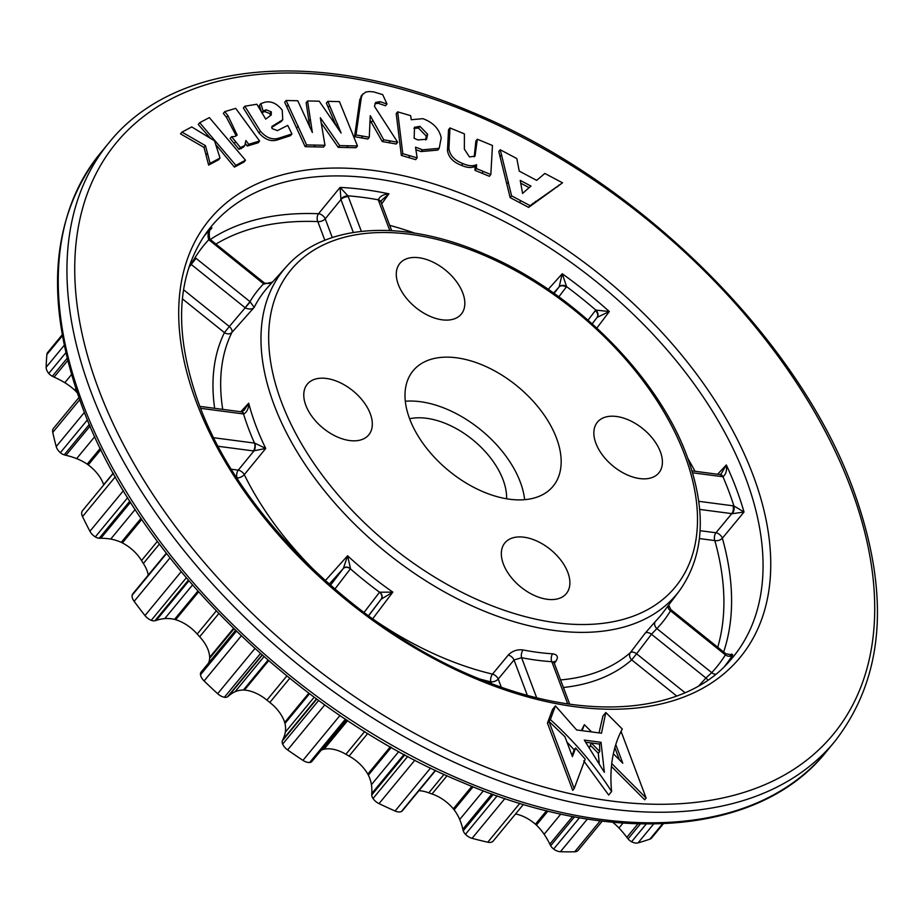 <?xml version="1.0" encoding="UTF-8"?>
<svg xmlns="http://www.w3.org/2000/svg" width="923" height="923" viewBox="0 0 923 923"><rect width="100%" height="100%" fill="white"/><g stroke="black" fill="none" stroke-linecap="round" stroke-linejoin="round"><path stroke-width="1.38" d="M576.621 729.955L601.496 733.22L605.823 712.498L622.287 729.008C612.872 746.799 609.307 767.648 611.591 791.542C595.22 765.79 574.798 741.804 550.339 719.571L555.461 705.899L576.621 729.955M585.851 742.254L599.581 744.053L601.035 742.288L604.369 772.332L584.305 740.096L601.035 742.288M590.351 745.288L598.3 753.26L599.754 751.507L599.581 744.053M598.3 753.26L599.2 762.952M583.728 760.875L608.695 795.049L611.591 791.542M574.175 788.588L548.897 721.336L564.957 736.762L572.422 756.618L575.606 748.068L585.182 759.121L574.175 788.588L572.721 790.342L547.443 723.09L550.339 719.571M566.953 742.069L574.164 749.834L575.606 748.068M574.164 749.834L572.018 755.556M547.443 723.09L552.565 709.406L555.461 705.899M599.039 732.897L602.927 716.006L605.823 712.498M611.43 766.436L644.669 799.768L646.112 798.014L611.741 763.54M613.357 753.768L622.783 763.217L615.768 744.573M614.845 747.711L619.391 759.825M621.064 731.374L646.112 798.014M599.754 751.507L591.216 742.957L589.509 747.526M582.113 730.681L584.351 724.67L591.574 731.916M581.352 730.578L584.351 724.67M556.5 438.137A90.731 54.422 39.5 0 0 487.459 367.239A90.731 54.422 39.5 0 0 413.1 370.781A90.731 54.422 39.5 0 0 409.662 418.892A90.731 54.422 39.5 0 0 478.714 489.79A90.731 54.422 39.5 0 0 553.073 486.259A90.731 54.422 39.5 0 0 556.5 438.137M524.633 499.678A90.731 54.422 39.5 0 0 520.284 482.037A90.731 54.422 39.5 0 0 405.324 401.251M660.36 451.751A39.827 23.894 39.5 0 0 630.051 420.634A39.827 23.894 39.5 0 0 597.4 422.18A39.827 23.894 39.5 0 0 595.9 443.305A39.827 23.894 39.5 0 0 626.209 474.434A39.827 23.894 39.5 0 0 658.849 472.876A39.827 23.894 39.5 0 0 660.36 451.751M462.792 293.006A39.827 23.894 39.5 0 0 432.483 261.878A39.827 23.894 39.5 0 0 399.844 263.436A39.827 23.894 39.5 0 0 398.332 284.549A39.827 23.894 39.5 0 0 428.641 315.678A39.827 23.894 39.5 0 0 461.281 314.132A39.827 23.894 39.5 0 0 462.792 293.006M370.273 413.723A39.827 23.894 39.5 0 0 339.964 382.607A39.827 23.894 39.5 0 0 307.324 384.153A39.827 23.894 39.5 0 0 305.813 405.278A39.827 23.894 39.5 0 0 336.122 436.406A39.827 23.894 39.5 0 0 368.773 434.848A39.827 23.894 39.5 0 0 370.273 413.723M567.841 572.479A39.827 23.894 39.5 0 0 537.532 541.351A39.827 23.894 39.5 0 0 504.881 542.909A39.827 23.894 39.5 0 0 503.381 564.034A39.827 23.894 39.5 0 0 533.69 595.15A39.827 23.894 39.5 0 0 566.33 593.604A39.827 23.894 39.5 0 0 567.841 572.479M254.783 443.132L265.72 448.463L244.283 474.653A5.688 3.196 39.3 0 0 238.238 470.142L253.929 450.966A5.688 3.092 -85.4 0 0 254.783 443.132L254.494 443.086A261.694 156.956 -140.5 0 1 248.483 428.445A261.694 156.956 -140.5 0 1 243.545 413.954L200.626 408.324M286.349 266.712C324.608 223.02 404.332 218.67 484.783 254.183C573.506 291.691 657.868 375.915 687.116 456.458C706.949 510.927 704.353 555.761 679.328 590.928A254.817 152.837 -140.5 0 1 470.868 605.338A254.817 152.837 -140.5 0 1 274.085 404.874A254.817 152.837 -140.5 0 1 286.349 266.712L268.189 286.845A256.006 153.553 39.5 0 0 254.194 307.347C252.614 309.263 249.764 309.528 245.645 308.144L245.103 307.728L249.983 301.625L254.194 307.347L231.881 332.453A5.688 4.511 26.3 0 1 224.439 332.626L182.385 298.833M77.197 392.771A30.713 18.425 39.5 0 0 75.571 391.017A9.899 5.942 39.5 0 0 74.682 390.106A39.089 23.444 39.5 0 0 64.806 382.699A63.733 38.224 39.5 0 0 54.076 377.103A50.927 30.54 -140.5 0 1 52.346 376.249A6.934 4.154 -140.5 0 1 48.757 373.434A9.715 5.826 -140.5 0 1 46.646 369.927A9.715 5.826 -140.5 0 1 46.15 367.25A414.981 248.898 -140.5 0 1 46.877 354.559A9.715 5.826 -140.5 0 1 47.731 352.378L62.153 334.887M148.268 575.075A30.713 18.425 39.5 0 0 143.365 563.503L141.519 560.561A30.713 18.425 39.5 0 0 122.367 542.909A9.899 5.942 39.5 0 0 121.271 542.332A39.089 23.444 39.5 0 0 110.725 539.078A63.733 38.224 39.5 0 0 100.792 538.305A50.927 30.54 -140.5 0 1 99.223 538.236A6.934 4.154 -140.5 0 1 95.311 536.898A9.715 5.826 -140.5 0 1 89.923 531.267A414.981 248.898 -140.5 0 1 82.528 516.58A9.715 5.826 -140.5 0 1 82.17 515.749A9.715 5.826 -140.5 0 1 82.262 510.973A6.934 4.154 -140.5 0 1 82.459 510.707A6.934 4.154 -140.5 0 1 82.689 510.465M103.757 484.887L103.688 484.679A30.713 18.425 39.5 0 0 88.239 464.904A9.899 5.942 39.5 0 0 87.2 464.131A39.089 23.444 39.5 0 0 76.632 458.616A63.733 38.224 39.5 0 0 65.937 455.316A50.927 30.54 -140.5 0 1 64.229 454.843A6.934 4.154 -140.5 0 1 60.353 452.685A9.715 5.826 -140.5 0 1 56.476 447.39A9.715 5.826 -140.5 0 1 56.211 446.582A414.981 248.898 -140.5 0 1 52.761 432.402A9.715 5.826 -140.5 0 1 53.465 428.399L78.882 397.594M208.54 663.072A39.089 23.444 39.5 0 0 209.683 658.237A9.899 5.942 39.5 0 0 209.659 657.326A30.713 18.425 39.5 0 0 199.656 636.778L197.187 634.043A30.713 18.425 39.5 0 0 175.647 619.702A9.899 5.942 39.5 0 0 174.539 619.379A39.089 23.444 39.5 0 0 164.756 618.606A63.733 38.224 39.5 0 0 156.252 620.394A50.927 30.54 -140.5 0 1 154.926 620.741A6.934 4.154 -140.5 0 1 151.257 620.314A9.715 5.826 -140.5 0 1 144.98 615.56A414.981 248.898 -140.5 0 1 134.147 601.358A9.715 5.826 -140.5 0 1 132.577 598.542A9.715 5.826 -140.5 0 1 132.139 595.254A6.934 4.154 -140.5 0 1 132.716 593.927L166.313 553.2M312.147 761.083A6.934 4.154 -140.5 0 1 311.893 761.463A6.934 4.154 -140.5 0 1 309.666 762.49A9.715 5.826 -140.5 0 1 302.94 760.367A414.981 248.898 -140.5 0 1 287.618 749.938A9.715 5.826 -140.5 0 1 282.646 744.088A6.934 4.154 -140.5 0 1 282.519 743.776A6.934 4.154 -140.5 0 1 282.369 740.8A50.927 30.54 -140.5 0 1 282.83 739.635A63.733 38.224 39.5 0 0 285.322 732.181A39.089 23.444 39.5 0 0 284.999 723.436A9.899 5.942 39.5 0 0 284.688 722.432A30.713 18.425 39.5 0 0 269.816 702.472L266.897 700.119A30.713 18.425 39.5 0 0 244.422 690.081A9.899 5.942 39.5 0 0 243.407 690A39.089 23.444 39.5 0 0 235.03 691.765A63.733 38.224 39.5 0 0 228.546 696.023A50.927 30.54 -140.5 0 1 227.554 696.75A6.934 4.154 -140.5 0 1 224.37 697.257A9.715 5.826 -140.5 0 1 217.643 693.704A414.981 248.898 -140.5 0 1 204.098 680.943A9.715 5.826 -140.5 0 1 200.902 676.271A9.715 5.826 -140.5 0 1 200.487 674.759A6.934 4.154 -140.5 0 1 201.041 672.163A6.934 4.154 -140.5 0 1 201.226 671.956M282.369 740.8L316.774 699.092M435.644 770.463L402.359 810.809A6.934 4.154 -140.5 0 1 401.343 811.559A9.715 5.826 -140.5 0 1 395.079 811.017A414.981 248.898 -140.5 0 1 379.018 803.621A9.715 5.826 -140.5 0 1 373.019 798.51A6.934 4.154 -140.5 0 1 372.096 796.768A6.934 4.154 -140.5 0 1 371.738 794.957L404.828 754.852M493.332 840.888A6.934 4.154 -140.5 0 1 493.24 841.015A6.934 4.154 -140.5 0 1 493.136 841.13A9.715 5.826 -140.5 0 1 487.771 842.203A414.981 248.898 -140.5 0 1 472.068 838.338A9.715 5.826 -140.5 0 1 465.457 834.311A6.934 4.154 -140.5 0 1 463.415 831.219A6.934 4.154 -140.5 0 1 463.254 830.746L493.182 794.472M240.684 411.854L248.702 403.201C248.749 408.324 247.122 411.912 243.822 413.966L243.545 413.954A5.688 3.288 97.5 0 0 241.388 411.82L199.864 406.374M717.598 474.249L726.332 464.961C727.093 470.395 725.974 474.318 722.951 476.741L692.596 472.818M548.239 289.349L562.257 273.75A337.645 202.518 -140.5 0 1 609.307 311.547L597.227 317.304A5.688 4.534 -132.3 0 0 595.831 310.093L609.307 311.547L596.869 328.069M380.934 202.056A5.688 3.484 165 0 0 380.899 201.883A5.688 3.484 165 0 0 380.887 201.837A5.688 3.484 165 0 0 378.292 199.806C379.918 196.264 383.46 194.268 388.918 193.83L381.649 203.914M353.324 232.458L340.956 199.564L325.231 218.809A5.688 3.173 39.3 0 0 318.527 213.732L340.068 187.427L347.948 195.826L361.355 231.361M203.706 236.611A337.645 202.518 -140.5 0 1 211.944 227.819L211.367 228.558C209.325 229.492 208.771 232.977 209.706 239.022L208.76 239.703C207.19 235.169 208.24 231.2 211.944 227.819L210.744 229.423M409.616 418.765A69.444 41.65 -140.5 0 1 503.07 479.787A69.444 41.65 -140.5 0 1 506.623 498.789M602.269 821.124L578.179 850.325A9.715 5.826 -140.5 0 1 574.694 851.791A414.981 248.898 -140.5 0 1 560.423 851.721A9.715 5.826 -140.5 0 1 553.65 849.056A6.934 4.154 -140.5 0 1 550.685 845.722A50.927 30.54 -140.5 0 1 549.82 844.13A63.733 38.224 39.5 0 0 544.143 834.277A39.089 23.444 39.5 0 0 536.401 825.081A9.899 5.942 39.5 0 0 535.432 824.227A30.713 18.425 39.5 0 0 515.553 813.959M463.254 830.746A50.927 30.54 -140.5 0 1 462.815 829.2A63.733 38.224 39.5 0 0 459.712 819.497A39.089 23.444 39.5 0 0 454.128 809.794A9.899 5.942 39.5 0 0 453.32 808.825A30.713 18.425 39.5 0 0 432.01 793.988L428.791 792.845A30.713 18.425 39.5 0 0 418.95 790.699M371.738 794.957A50.927 30.54 -140.5 0 1 371.75 793.561A63.733 38.224 39.5 0 0 371.438 784.677A39.089 23.444 39.5 0 0 368.381 775.124A9.899 5.942 39.5 0 0 367.804 774.109A30.713 18.425 39.5 0 0 349.067 756.099L345.894 754.287A30.713 18.425 39.5 0 0 324.019 749.222A9.899 5.942 39.5 0 0 323.154 749.418A39.089 23.444 39.5 0 0 321.1 750.295M663.395 823.731L651.65 837.969A9.715 5.826 -140.5 0 1 649.93 839.134A414.981 248.898 -140.5 0 1 638.07 842.872A9.715 5.826 -140.5 0 1 631.586 841.741A6.934 4.154 -140.5 0 1 628.055 838.857A50.927 30.54 -140.5 0 1 626.832 837.334A63.733 38.224 39.5 0 0 618.975 828A39.089 23.444 39.5 0 0 612.71 822.266M218.566 159.806L208.633 165.09L204.018 147.415L180.527 133.87L181.981 132.116L191.765 126.924L214.54 140.838L220.02 158.052L218.566 159.806M245.495 160.233L235.861 165.344L199.703 122.701L209.348 117.59L245.495 160.233L244.053 161.987L234.407 167.098L215.624 144.392M210.432 138.312L198.249 124.467L199.703 122.701M259.605 141.023L248.679 144.288L245.91 140.527L244.803 145.488L240.418 147.565L231.569 136.685L234.8 136.512L237.165 135.093L227.946 115.687L224.774 111.637L235.711 108.36L259.605 141.023L258.152 142.777L247.226 146.042L245.633 143.884M244.803 145.488L243.36 147.253L238.965 149.318L230.115 138.438L231.569 136.685M236.242 135.889L226.504 117.44L223.32 113.391L224.774 111.637M290.491 135.681L277.177 139.984C270.774 141.854 264.693 139.488 258.948 132.9L243.372 107.979L244.826 106.214L256.859 104.241L265.709 119.09L271.258 114.983L271.304 111.845L269.851 113.598L264.705 111.556L261.705 112.756L259.421 105.349L260.874 103.584L265.12 102.176C271.247 100.872 276.946 103.526 282.23 110.125L282.75 119.713L271.997 126.405L272.043 128.574L277.442 130.628L287.711 125.39L291.933 133.916L290.491 135.681M270.335 115.767L269.851 113.598M282.75 119.713L281.307 121.467L271.639 127.316M357.466 145.961L339.699 145.603L320.339 117.752L324.988 145.292L306.609 144.911L286.13 100.515L297.771 100.745L312.343 132.474L307.578 100.953L319.22 101.195L341.118 132.993L327.803 101.357L339.445 101.611L357.466 145.961L356.013 147.715L338.245 147.357L321.504 123.428M324.988 145.292L323.535 147.045L305.155 146.676L284.688 102.268L286.13 100.515M309.84 127.443L306.136 102.707L307.578 100.953M336.053 125.516L326.35 103.122L327.803 101.357M387.002 104.022L379.93 101.634L375.673 102.43L374.45 106.318L397.663 142.246L383.737 139.8L370.25 115.652L369.281 137.262L356.013 134.943L361.285 97.757L362.381 94.642L365.82 92.035L369.246 91.539L373.723 91.896L382.687 94.619L387.002 104.022L385.549 105.776L378.488 103.388L374.946 103.607M397.663 142.246L396.221 144L382.284 141.554L370.377 120.717M369.281 137.262L367.839 139.027L354.559 136.696L359.832 99.511L362.924 93.904L360.939 96.396M417.161 157.891L415.708 159.644L401.332 155.422L396.198 113.598L397.651 111.845L410.643 115.652L411.254 119.725L422.861 118.675C433.014 122.367 439.129 128.735 441.217 137.769L439.198 148.338L422.549 149.814L415.512 147.184L417.161 157.891L402.786 153.668L397.651 111.845M439.198 148.338L437.756 150.091L421.096 151.568L415.835 149.688M562.522 182.823L528.637 207.398L510.142 197.591L498.789 151.522L500.243 149.757L516.822 158.56L519.245 171.113L536.678 180.366L544.847 173.443L562.522 182.823L530.079 205.644L511.596 195.838L500.243 149.757M477.329 139.235L492.467 145.488L490.828 174.539L489.375 176.293L474.976 170.34L475.091 166.428C471.48 168.136 466.946 167.778 461.477 165.355C453.078 162.148 448.405 157.141 447.47 150.345L448.532 129.705L449.974 127.939L464.396 133.893L464.35 149.099L469.472 156.979L475.033 156.102L477.329 139.235L475.876 140.988L474.203 156.852M715.717 674.275A5.688 4.546 42.8 0 1 711.748 672.671A331.968 199.114 39.5 0 0 725.386 654.88L670.502 610.784L670.779 609.538L725.64 653.622L725.386 654.88A5.688 4.534 32.1 0 0 732.724 654.892L731.397 654.326M721.301 473.684L726.332 464.961A337.645 202.518 -140.5 0 1 736.266 488.636A337.645 202.518 -140.5 0 1 744.019 512.023L732.32 513.696A5.688 2.931 -77.3 0 0 733.935 505.977L744.019 512.023L722.363 538.213A5.688 3.45 -15.7 0 1 714.829 540.59L699.426 538.571M325.208 580.74L347.579 555.773L350.521 568.637L334.887 589.07M330.469 585.228L343.437 568.314L347.579 555.773A256.006 153.553 39.5 0 0 392.829 592.128L381.164 599.177A5.688 4.557 -142.5 0 0 379.538 592.22L392.829 592.128L372.638 618.848A5.688 3.277 37 0 0 372.165 618.56M372.604 618.883A5.688 0.635 -55.3 0 1 372.638 618.848A257.436 154.406 39.5 0 0 492.501 674.113L508.285 655.042A5.688 3.196 -140.4 0 1 514.019 659.98L498.224 679.051L501.258 687.139M567.703 703.868L551.85 661.687A261.694 156.956 -140.5 0 1 521.61 657.718A5.688 3.057 101 0 1 523.076 649.954C517.215 649.25 512.288 650.946 508.285 655.042M553.938 661.872A5.688 3.427 -143.8 0 1 555.877 661.272C558.6 657.014 557.527 654.534 552.658 653.83A5.688 3.507 93.6 0 0 551.85 661.687L554.1 662.726L553.973 661.572L553.569 662.264M555.877 661.272L554.342 663.372M676.721 696.046L631.713 659.876L636.582 653.784A5.688 3.254 37.3 0 0 630.351 652.63L645.223 633.109L655.388 621.444A256.006 153.553 39.5 0 0 663.002 612.584L679.328 590.928M550.685 845.722L574.521 816.82M549.82 844.13L572.641 816.474M536.401 825.081L547.962 811.075M535.432 824.227L546.566 810.729M428.791 792.845L444.032 774.374M462.815 829.2L491.867 793.988M454.128 809.794L473.072 786.834M453.32 808.825L471.872 786.35M432.01 793.988L447.055 775.747M324.019 749.222L347.636 720.609M345.894 754.287L364.654 731.535M323.154 749.418L347.175 720.298M371.75 793.561L404.032 754.426M368.381 775.124L391.271 747.365M367.804 774.109L390.314 746.822M349.067 756.099L367.746 733.45M244.422 690.081L268.639 660.718M266.897 700.119L286.834 675.959M243.407 690L268.005 660.176M228.546 696.023L262.259 655.157M227.554 696.75L262.04 654.961M282.83 739.635L316.474 698.861M284.999 723.436L309.528 693.704M284.688 722.432L308.824 693.173M269.816 702.472L289.753 678.313M175.647 619.702L198.56 591.92M197.187 634.043L216.213 610.98M174.539 619.379L197.857 591.124M156.252 620.394L188.88 580.855M154.926 620.741L188.338 580.244M209.683 658.237L233.934 628.851M209.659 657.326L233.496 628.436M199.656 636.778L218.763 613.622M122.367 542.909L141.773 519.395M141.519 560.561L157.348 541.374M121.271 542.332L141.057 518.345M100.792 538.305L130.535 502.25M99.223 538.236L129.831 501.131M143.365 563.503L159.379 544.097M88.239 464.904L100.907 449.536M103.688 484.679L113.241 473.095M87.2 464.131L100.295 448.278M65.937 455.316L90.073 426.068M64.229 454.843L89.346 424.395M75.571 391.017L76.309 390.129M74.682 390.106L75.836 388.71M54.076 377.103L67.656 360.639M52.346 376.249L67.091 358.378M628.055 838.857L640.354 823.951M626.832 837.334L637.931 823.881M348.363 196.784A5.688 3.15 -20.6 0 0 340.956 199.564L340.068 187.427A337.645 202.518 -140.5 0 1 388.918 193.83L381.684 200.222M554.112 293.422L559.188 286.741L562.257 273.75L566.595 286.615L558.853 296.825M324.85 240.28L317.824 221.589A5.688 3.565 92.4 0 1 318.527 213.732A336.226 201.664 -140.5 0 0 210.282 239.519M597.227 317.304L596.962 317.581A5.688 4.557 -142.5 0 0 595.335 310.636L595.831 310.093A331.968 199.114 39.5 0 0 566.595 286.615A5.688 4.511 27.3 0 0 559.188 286.741M272.435 282.15L263.897 284.03L208.76 239.703A331.968 199.114 39.5 0 0 195.076 257.563L249.983 301.625A261.694 156.956 -140.5 0 1 263.62 283.834L264.29 282.911L210.352 239.576L209.694 240.499M245.103 307.728L190.703 264.013A5.688 0.588 -54.9 0 0 195.076 257.563M183.55 289.753L229.308 326.523L224.439 332.626A263.113 157.821 -140.5 0 0 214.644 408.312M723.632 652.007A336.226 201.664 -140.5 0 0 722.363 538.213A5.688 3.173 39.6 0 0 722.213 537.821A5.688 3.173 39.6 0 0 715.96 532.767L731.801 513.615A5.688 3.288 -82.5 0 0 732.931 505.792L733.935 505.977A331.968 199.114 39.5 0 0 722.951 476.741A5.688 3.611 91.6 0 0 720.217 474.572A5.688 3.611 91.6 0 0 720.159 474.572A5.688 3.611 91.6 0 0 720.021 474.572M732.32 513.696L699.68 509.415M241.538 411.843A5.688 3.069 94.8 0 1 241.653 411.854L244.168 410.216L248.702 403.201A256.006 153.553 39.5 0 0 255.879 425.665A256.006 153.553 39.5 0 0 265.72 448.463L253.364 450.909A5.688 3.288 -82.5 0 0 254.494 443.086L213.778 437.744M655.388 621.444A5.688 4.546 44.3 0 0 656.864 628.575L711.748 672.671L705.922 678.001L651.465 634.251L656.864 628.575A261.694 156.956 -140.5 0 0 670.502 610.784A5.688 4.534 30.7 0 1 668.01 605.938M685.039 692.723L636.582 653.784L651.465 634.251A5.688 3.254 37.3 0 0 645.223 633.109M707.803 680.17A5.688 3.242 42.1 0 0 705.922 678.001L698.907 685.766M563.411 687.485A263.113 157.821 -140.5 0 0 631.713 659.876A5.688 4.534 48.7 0 1 630.351 652.63A257.436 154.406 39.5 0 1 560.573 679.928M491.486 683.597L490.817 681.832A5.688 3.15 159.4 0 0 498.224 679.051A5.688 3.196 -140.4 0 0 492.501 674.113A5.688 2.896 -76.7 0 0 490.817 681.832A263.113 157.821 -140.5 0 1 479.741 678.982M536.632 697.684L521.61 657.718L514.019 659.98L527.275 695.238M527.725 188.857L530.99 186.1L520.249 180.4L522.591 193.438L527.725 188.857M501.616 154.776L500.162 156.529M508.377 181.889L506.923 183.654M511.596 195.838L510.142 197.591M530.079 205.644L528.637 207.398M535.64 201.341L534.186 203.106M558.853 185.096L557.411 186.85M529.156 187.657L520.757 183.192M490.828 174.539L476.418 168.586L476.545 164.675C472.934 166.382 468.388 166.025 462.919 163.602C454.52 160.394 449.859 155.387 448.924 148.591L449.974 127.939M449.224 143.942L447.782 145.707M448.924 148.591L447.47 150.345M462.919 163.602L461.477 165.355M476.545 164.675L475.091 166.428M476.418 168.586L474.976 170.34M419.942 126.336L414.542 127.27L414.127 138.265L417.957 139.95L426.588 139.223L427.637 134.239L419.942 126.336L418.488 128.089L413.931 128.297M402.786 153.668L401.332 155.422M422.549 149.814L421.096 151.568M425.757 139.973L426.184 135.993L418.488 128.089M427.637 134.239L426.184 135.993M361.285 97.757L359.832 99.511M356.013 134.943L354.559 136.696M362.808 136.073L361.366 137.827M383.737 139.8L382.284 141.554M379.93 101.634L378.488 103.388M329.73 105.534L328.276 107.287M337.599 124.005L336.191 125.713M306.609 144.911L305.155 146.676M339.699 145.603L338.245 147.357M271.304 111.845L266.147 109.802L263.147 111.002L261.786 112.652M263.147 111.002L260.874 103.584M266.147 109.802L264.705 111.556M291.933 133.916L278.631 138.231C272.216 140.1 266.136 137.735 260.39 131.135L258.948 132.9M260.39 131.135L244.826 106.214M278.631 138.231L277.177 139.984M227.946 115.687L226.504 117.44M240.418 147.565L238.965 149.318M242.484 146.942L241.03 148.707M248.679 144.288L247.226 146.042M235.861 165.344L234.407 167.098M220.02 158.052L210.075 163.336L205.471 145.661L204.018 147.415M205.471 145.661L181.981 132.116M210.075 163.336L208.633 165.09M368.542 615.918L381.43 598.831A5.688 4.338 -142.6 0 0 379.676 592.07M343.183 568.649A5.688 4.557 37.5 0 1 350.405 568.822A261.694 156.956 -140.5 0 0 379.538 592.22L363.985 612.514M329.234 584.132L343.437 568.314A5.688 4.338 37.8 0 1 350.521 568.637M241.653 411.854A5.688 3.069 94.8 0 1 241.688 411.854A5.688 3.069 94.8 0 1 243.822 413.966M692.019 470.892L719.825 474.537A5.688 3.288 97.5 0 1 721.982 476.672M222.731 409.374A257.436 154.406 39.5 0 1 231.881 332.453A5.688 3.242 41.6 0 0 231.8 329.88A5.688 3.242 41.6 0 0 229.308 326.523L250.237 301.844M188.846 267.508L196.045 258.302M264.29 282.911L263.897 284.03M340.772 199.08A5.688 2.781 -25.7 0 1 347.948 195.826A331.968 199.114 39.5 0 1 378.292 199.806L378.592 200.741A5.688 3.15 159.4 0 1 381.026 202.252L380.887 201.837M553.592 293.064L558.98 287.065A5.688 4.557 37.5 0 1 566.203 287.238M108.949 142.765C175.612 59.349 322.162 47.881 472.115 112.202C638.589 180.377 798.557 338.579 853.244 489.455C890.81 593.27 884.638 677.297 834.715 741.538A470.442 282.173 -140.5 0 1 449.155 759.871A470.442 282.173 -140.5 0 1 91.146 392.252A470.442 282.173 -140.5 0 1 108.949 142.765L100.261 153.31A470.442 282.173 39.5 0 0 82.447 402.786A470.442 282.173 39.5 0 0 440.467 770.417A470.442 282.173 39.5 0 0 826.027 752.083C759.341 835.523 612.734 846.968 462.735 782.589C296.329 714.425 136.408 556.246 81.732 405.393C44.166 301.579 50.338 217.551 100.261 153.31M98.646 389.344A464.754 278.758 39.5 0 0 610.922 800.968A464.754 278.758 39.5 0 0 850.81 487.944A464.754 278.758 39.5 0 0 338.545 76.321A464.754 278.758 39.5 0 0 98.646 389.344M753.053 475.126A343.944 206.291 -140.5 0 1 575.514 706.787A343.944 206.291 -140.5 0 1 196.403 402.163A343.944 206.291 -140.5 0 1 373.942 170.501A343.944 206.291 -140.5 0 1 753.053 475.126M729.389 661.318A338.256 202.887 39.5 0 0 745.657 477.918A338.256 202.887 39.5 0 0 484.437 211.817A338.256 202.887 39.5 0 0 207.721 230.935C176.143 274.431 173.178 332.015 198.837 403.674C238.884 514.769 359.785 632.624 482.994 680.297C586.232 722.351 684.012 713.664 729.389 661.318M281.48 402.093A249.129 149.434 39.5 0 0 556.096 622.748A249.129 149.434 39.5 0 0 684.693 454.947A249.129 149.434 39.5 0 0 410.077 234.292A249.129 149.434 39.5 0 0 281.48 402.093M46.15 367.25L64.16 345.421M82.262 510.973L113.356 473.291L82.459 510.707M56.211 446.582L84.42 412.385M132.139 595.254L166.567 553.523M200.487 674.759L236.392 631.24M687.831 458.373A336.226 201.664 -140.5 0 1 695.007 471.284M389.702 225.339A336.226 201.664 -140.5 0 1 414.865 233.173M389.794 230.531L378.592 200.741M588.043 320.143L595.335 310.636M698.769 501.316L732.931 505.792M237.811 479.395A263.113 157.821 -140.5 0 1 237.107 477.976L236.865 477.941M332.28 237.557L325.231 218.809A5.688 3.15 159.4 0 1 317.824 221.589A330.538 198.249 39.5 0 0 215.959 244.076M717.725 647.254A330.538 198.249 39.5 0 0 714.829 540.59A5.688 3.288 -82.5 0 1 715.96 532.767L700.084 530.69M732.724 654.892A337.645 202.518 -140.5 0 1 724.59 666.348M231.373 469.242L238.238 470.142A5.688 3.288 -82.5 0 0 237.107 477.976A5.688 2.734 -26.2 0 0 244.283 474.653A257.436 154.406 39.5 0 0 318.654 574.533M523.076 649.954A256.006 153.553 39.5 0 0 552.658 653.83M493.136 841.13L523.433 804.406L493.24 841.015M487.771 842.203L519.845 803.322M472.068 838.338L504.904 798.545M574.694 851.791L600.204 820.87M560.423 851.721L587.386 819.047M553.65 849.056L579.494 817.732M544.143 834.277L560.826 814.051M401.343 811.559L435.368 770.324M395.079 811.017L430.556 768.017M379.018 803.621L414.877 760.16M465.457 834.311L497.162 795.88M459.712 819.497L483.364 790.838M309.666 762.49L345.433 719.144M302.94 760.367L339.976 715.475M287.618 749.938L324.781 704.895M373.019 798.51L407.747 756.41M371.438 784.677L398.771 751.553M235.03 691.765L263.99 656.668M224.37 697.257L260.436 653.542M217.643 693.704L254.886 648.557M204.098 680.943L241.261 635.912M282.646 744.088L318.643 700.453M285.322 732.181L314.189 697.188M164.756 618.606L192.469 585.009M151.257 620.314L186.296 577.844M144.98 615.56L181.15 571.718M134.147 601.358L169.982 557.907M110.725 539.078L135.162 509.461M95.311 536.898L127.674 497.67M89.923 531.267L123.405 490.69M82.528 516.58L115.329 476.822M76.632 458.616L94.769 436.637M60.353 452.685L87.443 419.85M52.761 432.402L79.666 399.786M64.806 382.699L71.452 374.634M48.757 373.434L65.775 352.805M46.877 354.559L62.326 335.845M649.93 839.134L662.61 823.766M638.07 842.872L653.622 824.02M631.586 841.741L646.192 824.043M618.975 828L622.99 823.131M592.243 323.858L596.962 317.581L592.197 323.811M253.364 450.909L218.197 446.294M381.164 599.177L368.415 615.814M520.918 200.729L519.464 202.483M533.148 203.222L531.706 204.987M449.847 133.65L448.393 135.404M483.387 171.413L481.944 173.166M410.008 155.722L408.554 157.475M357.962 121.94L356.52 123.705M372.719 120.671L371.265 122.424M390.36 140.896L388.918 142.661M310.29 119.309L308.847 121.075M288.322 104.876L286.88 106.63M298.256 126.093L296.814 127.847M315.412 145.049L313.958 146.803M348.179 145.719L346.736 147.472M275.839 124.144L274.396 125.897M235.711 141.68L234.269 143.446M254.067 142.592L252.614 144.346M240.407 162.84L238.965 164.594M207.49 153.149L206.037 154.902M215.244 160.498L213.801 162.252M834.715 741.538L826.027 752.083M311.893 761.463L346.321 719.732M201.041 672.163L235.503 630.386M381.649 200.291L380.911 201.906M670.779 609.538L668.69 605.038M725.628 653.622C730.658 654.799 732.735 654.938 731.835 654.061L730.093 655.803M569.676 704.157L554.1 662.726M721.359 473.626L720.113 474.572M209.706 239.022L210.352 239.576M272.666 281.884L269.262 283.476L264.613 283.165M391.687 230.635L381.026 202.252"/></g></svg>

